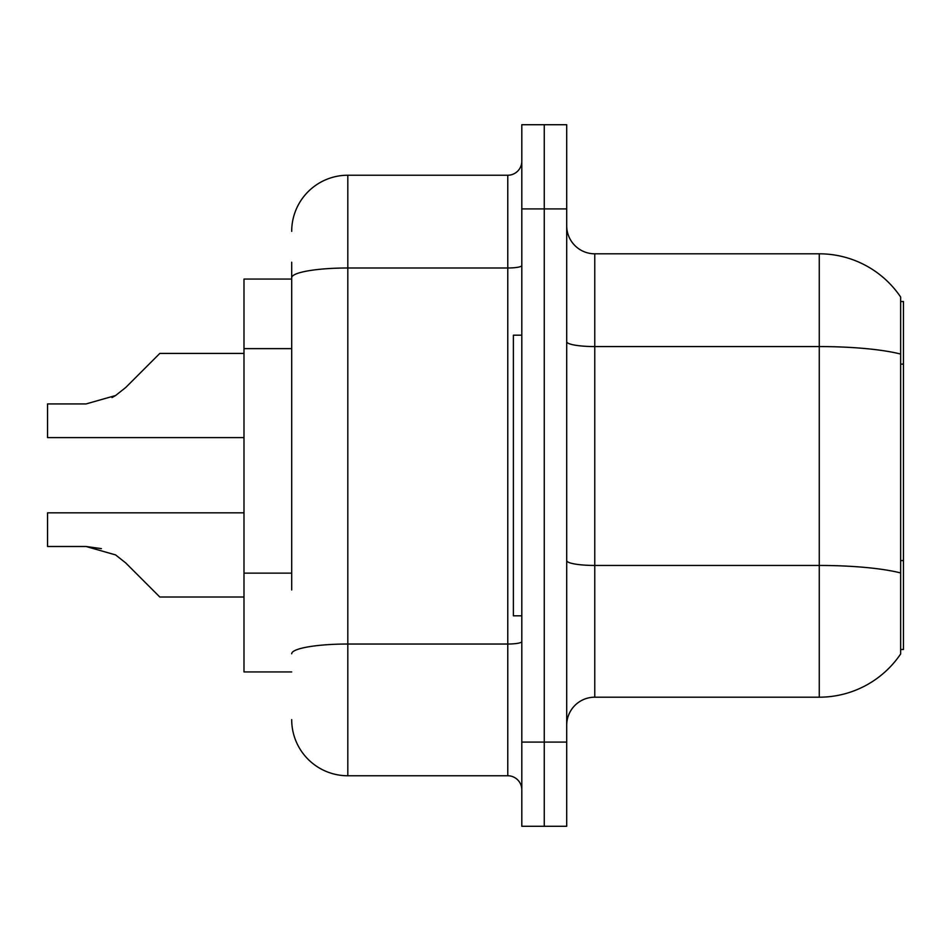 <?xml version="1.0" encoding="UTF-8"?>
<svg xmlns="http://www.w3.org/2000/svg" width="951" height="951" viewBox="0 0 951 951"><rect width="100%" height="100%" fill="white"/><g stroke="black" fill="none" stroke-linecap="round" stroke-linejoin="round"><path stroke-width="1.43" d="M900.645 301.515L903.45 301.515L903.45 649.485L900.645 649.485L900.645 572.954L900.645 653.967A98.215 98.215 0 0 1 819.263 697.19L594.767 697.19A28.066 28.066 0 0 0 566.701 725.256M291.695 331.792L291.695 262.226L291.695 279.059L243.991 279.059L243.991 671.941L291.695 671.941M544.257 742.089L544.257 826.276L566.701 826.276L566.701 742.089L544.257 742.089L544.257 826.276L521.802 826.276L521.802 742.089L544.257 742.089L544.257 208.911L544.257 742.089M521.802 742.089L521.802 124.724L544.257 124.724L544.257 208.911L544.257 124.724L566.701 124.724L566.701 742.089M900.645 297.033A98.215 98.215 0 0 0 819.263 253.81A98.215 98.215 0 0 1 900.645 297.033L900.645 572.954A98.215 17.059 180 0 0 819.263 565.453L819.263 253.81L594.767 253.81A28.066 28.066 0 0 1 566.701 225.744A28.066 28.066 0 0 0 594.767 253.81L594.767 697.19M291.695 589.965L291.695 262.226M291.695 231.355A56.121 56.121 0 0 1 347.816 175.234L347.816 775.766L507.775 775.766A14.027 14.027 0 0 1 521.802 789.794A14.027 14.027 0 0 0 507.775 775.766L507.775 175.234A14.027 14.027 0 0 0 521.802 161.206M347.816 175.234L507.775 175.234M347.816 775.766A56.121 56.121 0 0 1 291.695 719.645M125.722 562.933L159.804 597.014L125.722 562.933L159.804 597.014L125.722 562.933L159.804 597.014L125.722 562.933L159.804 597.014L125.722 562.933L159.804 597.014L125.722 562.933L159.804 597.014L125.722 562.933L159.804 597.014L125.722 562.933L159.804 597.014L125.722 562.933L115.606 554.92L125.722 562.933M243.991 512.827L47.55 512.827L47.55 546.492L86.042 546.492L101.388 548.632L86.042 546.492L47.55 546.492L86.042 546.492L101.388 548.632L86.042 546.492L47.55 546.492L86.042 546.492L101.388 548.632L86.042 546.492L47.55 546.492L86.042 546.492L115.606 554.92M125.722 387.497L159.804 353.427L125.722 387.497L159.804 353.427L125.722 387.497L159.804 353.427L125.722 387.497L159.804 353.427L125.722 387.497L159.804 353.427L125.722 387.497L159.804 353.427L125.722 387.497L159.804 353.427L125.722 387.497L115.606 395.521L125.722 387.497L115.606 395.521L125.722 387.497L115.606 395.521L125.722 387.497L115.606 395.521L125.722 387.497L115.606 395.521L125.722 387.497L115.606 395.521L125.722 387.497L115.606 395.521L125.722 387.497L115.606 395.521L86.042 403.937L47.55 403.937L47.55 437.615L243.991 437.615M521.802 335.192L513.385 335.192L513.385 615.808L521.802 615.808M86.042 546.492L101.388 548.632L86.042 546.492L47.55 546.492M243.991 597.014L159.804 597.014L145.765 582.975M112.004 397.577L115.606 395.521M145.765 367.455L159.804 353.427L243.991 353.427M903.45 560.567L900.645 560.567M903.45 364.126L900.645 364.126M291.695 348.637L243.991 348.637M291.695 573.132L243.991 573.132M819.263 697.19L819.263 565.453L594.767 565.453A28.066 4.874 -0 0 1 566.701 560.579M900.645 354.069A98.215 17.059 180 0 0 819.263 346.568L594.767 346.568A28.066 4.874 0 0 1 566.701 341.694M566.701 208.911L521.802 208.911M521.802 641.592A14.027 2.437 0 0 1 507.775 644.029L347.816 644.029A56.121 9.748 180 0 0 291.695 653.777M291.695 277.74A56.121 9.748 180 0 1 347.816 267.992L507.775 267.992A14.027 2.437 0 0 0 521.802 265.555"/></g></svg>
